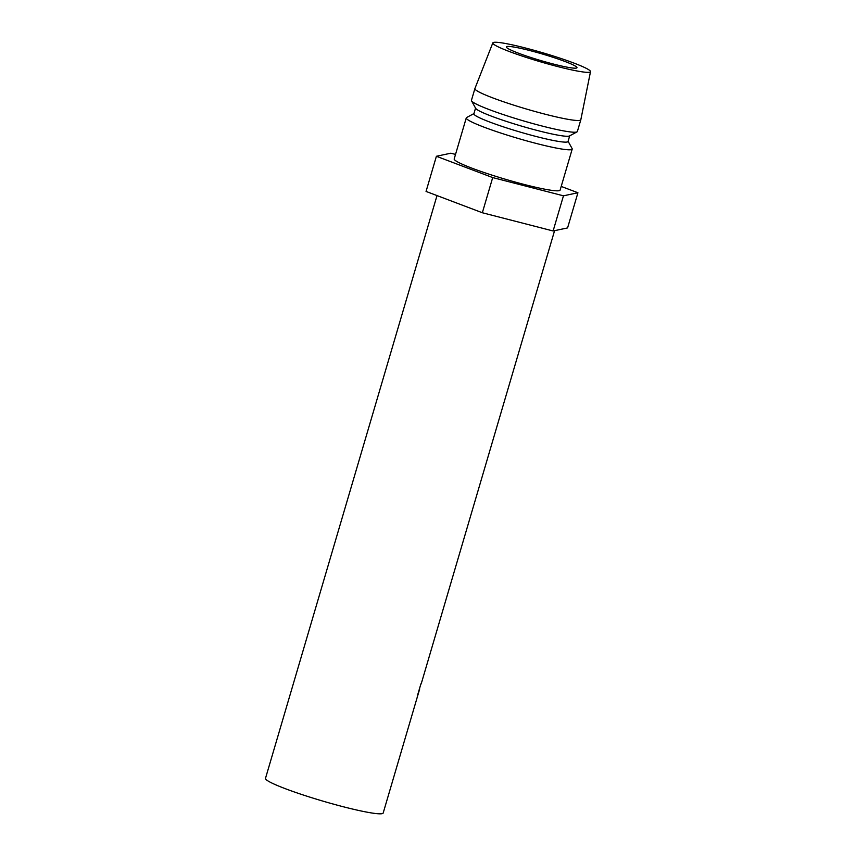 <?xml version="1.0" encoding="UTF-8"?>
<svg xmlns="http://www.w3.org/2000/svg" width="856" height="856" viewBox="0 0 856 856"><rect width="100%" height="100%" fill="white"/><g stroke="black" fill="none" stroke-linecap="round" stroke-linejoin="round"><path stroke-width="1.28" d="M564.896 61.45A36.808 3.371 -163.6 0 1 576.965 67.699A36.808 3.371 -163.6 0 1 555.822 64.66A36.808 3.371 -163.6 0 1 518.415 53.168A36.808 3.371 -163.6 0 1 506.345 46.92A36.808 3.371 -163.6 0 1 527.489 49.958A36.808 3.371 -163.6 0 1 564.896 61.45M419.697 688.92L383.188 813.007A61.343 5.618 -163.6 0 1 347.953 807.936A61.343 5.618 -163.6 0 1 285.594 788.793A61.343 5.618 -163.6 0 1 265.488 778.372L437.009 195.585M473.935 113.581L466.627 117.518A55.212 5.05 16.4 0 0 466.274 117.903L454.194 158.927A55.212 5.05 16.4 0 0 472.298 168.311A55.212 5.05 16.4 0 0 528.42 185.527A55.212 5.05 16.4 0 0 560.124 190.096L572.204 149.083A55.212 5.05 16.4 0 0 572.108 148.57L568.095 141.283M466.274 117.903A55.212 5.05 16.4 0 0 484.368 127.287A55.212 5.05 16.4 0 0 540.489 144.514A55.212 5.05 16.4 0 0 572.204 149.083M475.551 108.113L473.882 113.773A49.081 4.494 16.4 0 0 489.964 122.119A49.081 4.494 16.4 0 0 539.858 137.431A49.081 4.494 16.4 0 0 568.042 141.486L569.7 135.826M492.821 42.896L474.909 88.564A55.212 5.05 16.4 0 0 474.898 88.607L471.442 100.323A55.212 5.05 16.4 0 0 471.538 100.837L475.69 108.37A49.081 4.494 16.4 0 0 491.697 116.256A49.081 4.494 16.4 0 0 539.58 131.064A49.081 4.494 16.4 0 0 569.443 135.965L577.019 131.877A55.212 5.05 16.4 0 0 577.372 131.503L580.817 119.776A55.212 5.05 16.4 0 0 580.828 119.733L590.512 71.647A50.921 4.654 16.4 0 0 573.809 63.034A50.921 4.654 16.4 0 0 522.235 47.187A50.921 4.654 16.4 0 0 492.821 42.896A50.921 4.654 16.4 0 0 509.502 51.585A50.921 4.654 16.4 0 0 561.44 67.517A50.921 4.654 16.4 0 0 590.512 71.647M471.538 100.837A55.212 5.05 16.4 0 0 489.546 109.707A55.212 5.05 16.4 0 0 543.41 126.367A55.212 5.05 16.4 0 0 577.019 131.877M474.898 88.607A55.212 5.05 16.4 0 0 492.992 97.98A55.212 5.05 16.4 0 0 549.113 115.207A55.212 5.05 16.4 0 0 580.817 119.776M561.204 186.426L577.928 192.75L567.582 227.91L553.115 230.981L482.345 212.748L492.703 177.577L436.4 156.274L450.855 153.203L455.531 154.412M482.345 212.748L426.053 191.434L436.4 156.274M577.928 192.75L563.462 195.821L492.703 177.577M553.115 230.981L563.462 195.821M419.451 689.786L419.173 690.375A61.343 5.618 16.4 0 1 419.087 690.439L417.396 696.163A61.343 5.618 16.4 0 1 417.279 696.238L420.927 683.826A61.343 5.618 16.4 0 0 421.173 683.655L420.649 684.789M421.259 683.655L554.581 230.671"/></g></svg>
